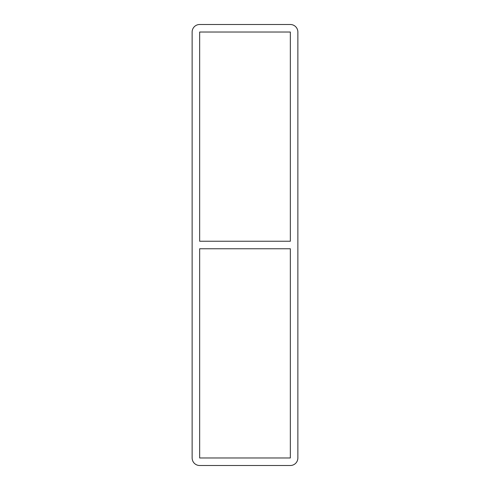 <?xml version="1.0" encoding="UTF-8"?>
<svg xmlns="http://www.w3.org/2000/svg" width="490" height="490" viewBox="0 0 490 490"><rect width="100%" height="100%" fill="white"/><g stroke="black" fill="none" stroke-linecap="round" stroke-linejoin="round"><path stroke-width="0.73" d="M290.343 241.239L199.657 241.239L199.657 32.028L290.343 32.028L290.343 241.239M199.657 248.761L290.343 248.761L290.343 457.972L199.657 457.972L199.657 248.761M192.135 32.028A7.528 7.528 0 0 1 199.657 24.5L290.343 24.5A7.528 7.528 0 0 1 297.865 32.028L297.865 457.972A7.528 7.528 0 0 1 290.343 465.5L199.657 465.5A7.528 7.528 0 0 1 192.135 457.972L192.135 32.028"/></g></svg>
